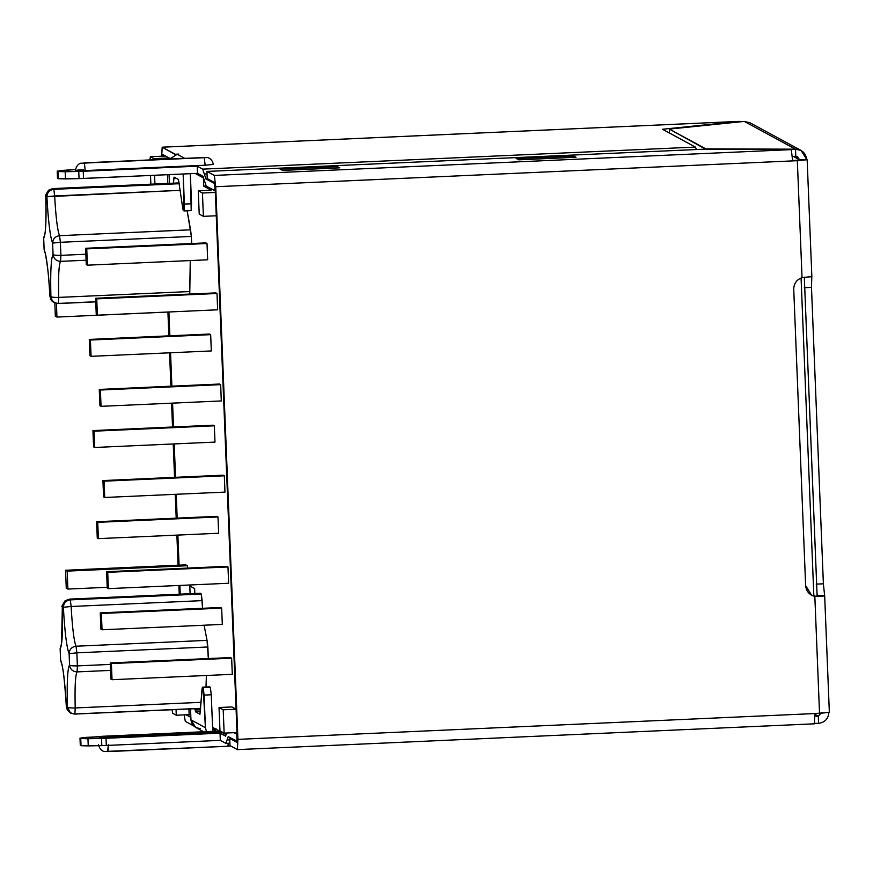 <?xml version="1.0" encoding="UTF-8"?>
<svg xmlns="http://www.w3.org/2000/svg" width="873" height="873" viewBox="0 0 873 873"><rect width="100%" height="100%" fill="white"/><g stroke="black" fill="none" stroke-linecap="round" stroke-linejoin="round"><path stroke-width="1.31" d="M45.865 196.185L46.356 196.141C46.64 191.787 48.932 189.288 53.231 188.644L53.831 189.332L179.271 183.712L53.831 189.332L53.231 188.644C48.932 189.288 46.64 191.787 46.356 196.141L45.865 196.185C46.444 220.814 45.723 234.837 43.683 238.253L44.141 249.667C46.553 255.494 48.462 270.946 49.87 296.023L50.896 296.569C50.307 271.95 51.038 257.928 53.078 254.512L52.62 243.087C50.208 237.26 48.299 221.818 46.88 196.741L46.356 196.141L46.88 196.741C48.299 221.818 50.208 237.26 52.62 243.087L53.078 254.512C51.038 257.928 50.307 271.95 50.896 296.569C51.758 297.257 54.366 297.529 58.72 297.409L189.725 291.549L189.757 294.059L190.27 260.569L189.725 291.549L58.72 297.409C58.218 276.305 58.84 264.29 60.597 261.354C58.84 264.29 58.218 276.305 58.72 297.409C54.366 297.529 51.758 297.257 50.896 296.569L49.87 296.023L50.798 299.297L49.87 296.023C48.462 270.946 46.553 255.494 44.141 249.667L44.992 252.81L44.141 249.667L43.683 238.253C45.723 234.837 46.444 220.814 45.865 196.185L48.615 190.183L45.865 196.185M200.604 708.45L74.598 714.081L70.615 713.165L66.359 706.563L67.286 709.836L66.359 706.563L67.385 707.108C66.795 682.49 67.527 668.467 69.567 665.051L69.109 653.637C66.697 647.81 64.788 632.358 63.369 607.281L62.354 606.724C62.932 631.354 62.212 645.376 60.172 648.792L60.63 660.206C63.042 666.034 64.951 681.486 66.359 706.563C64.951 681.486 63.042 666.034 60.63 660.206L60.172 648.792C62.212 645.376 62.932 631.354 62.354 606.724L63.369 607.281C64.788 632.358 66.697 647.81 69.109 653.637C69.436 649.337 71.75 646.86 76.049 646.216L207.043 640.356L208.341 658.558L207.861 646.98L76.868 652.84L77.391 665.892L110.314 664.418L77.391 665.892L76.868 652.84L69.109 653.637L69.567 665.051C70.418 665.728 73.037 666.012 77.391 665.892L77.086 671.894C75.329 674.829 74.707 686.844 75.209 707.948L201.063 702.318L75.209 707.948C74.707 686.844 75.329 674.829 77.086 671.894C72.743 671.632 70.233 669.351 69.567 665.051C67.527 668.467 66.795 682.49 67.385 707.108C68.247 707.796 70.855 708.068 75.209 707.948C70.855 708.068 68.247 707.796 67.385 707.108L70.615 713.165L67.286 709.836L66.359 706.639M211.168 190.183L203.747 186.167L203.409 177.906L195.214 173.465L203.409 177.906L203.747 186.167L211.168 190.183L198.28 190.761L199.219 214.081L203.387 216.351L202.449 193.02L198.28 190.761L211.168 190.183M168.685 159.082L166.808 158.068L166.852 159.17L166.808 158.068L153.921 158.646L150.385 156.725L149.981 159.923L150.352 156.725L153.921 158.646L153.964 159.737L153.921 158.646L166.808 158.068L168.685 159.082M167.474 174.709L167.823 183.439L167.474 174.709M168.904 312.065L169.864 335.821L168.904 312.065M170.541 352.768L171.883 386.172L170.541 352.768M172.57 403.13L173.52 426.973L172.57 403.13M174.207 443.921L175.549 477.324L174.207 443.921M176.226 494.271L177.186 518.115L176.226 494.271M177.863 535.073L179.074 565.169L177.863 535.073M179.893 585.423L180.242 594.153L179.893 585.423M188.928 708.974L189.157 714.66L190.794 715.554L189.157 714.66L188.928 708.974M199.939 714.212L202.438 687.171L209.596 686.844L202.438 687.171L210.338 687.247L209.531 686.855L210.338 687.247L211.266 694.777L212.576 727.395L214.442 729.108L212.826 728.224L216.231 729.02L214.442 729.108L212.576 727.395L225.769 734.509L225.714 733.036L225.769 734.509L212.576 727.351L211.266 694.777L204.107 695.094L205.417 727.711L206.497 731.629L205.417 727.711L203.18 687.564L202.438 687.171L202.1 688.546L199.939 714.212L195.585 711.844L194.93 708.701L195.116 710.033L200.506 709.793L195.116 710.033L195.585 711.844L199.972 714.212M231.923 706.944L236.092 709.214L223.204 709.782L219.036 707.523L219.974 730.854L224.143 733.113L223.204 709.782L224.143 733.113L237.019 732.534L224.143 733.113L219.974 730.854L219.036 707.523L223.204 709.782L236.092 709.214L231.923 706.944L219.036 707.523L231.923 706.944M191.373 236.441L191.689 243.523L191.373 236.441L60.379 242.301L60.903 255.353L85.86 254.229L60.903 255.353L60.379 242.301L52.62 243.087C52.947 238.798 55.261 236.321 59.56 235.677L190.554 229.817L191.373 236.441L187.16 210.786L190.554 229.817L59.56 235.677C57.498 230.69 55.861 217.442 54.65 195.956C55.861 217.442 57.498 230.69 59.56 235.677L60.379 242.301L191.373 236.441M206.377 675.484L206.017 686.996L206.377 675.484M200.146 593.378L201.314 594.011L202.58 608.295L202.132 600.635L71.139 606.495C72.35 627.982 73.987 641.229 76.049 646.216C73.987 641.229 72.35 627.982 71.139 606.495L63.369 607.281C63.696 602.981 66.01 600.515 70.32 599.871L201.314 594.011L200.146 593.378M204.075 625.221L207.043 640.356L204.075 625.221M177.219 311.606L56.952 317.074L55.348 316.201L54.824 302.953L55.348 316.201L56.952 317.074L177.219 311.606M185.818 564.864L187.422 565.737L187.52 568.105L187.422 565.737L185.818 564.864L65.551 570.255L185.818 564.864M220.531 607.499L221.655 608.11L222.309 624.402L102.043 629.782L100.919 629.171L100.264 612.879L101.388 613.49L221.655 608.11L220.531 607.499L100.264 612.879L220.531 607.499M230.516 657.565L231.64 658.177L232.294 674.327L112.028 679.707L110.904 679.096L110.26 662.945L111.384 663.556L231.64 658.177L230.516 657.565L110.26 662.945L230.516 657.565M219.527 384.033L220.651 384.644L221.306 400.947L101.05 406.327L99.926 405.716L99.271 389.423L100.395 390.024L220.651 384.644L219.527 384.033L99.271 389.423L219.527 384.033M205.886 242.89L207.01 243.502L207.665 259.794L87.398 265.174L86.274 264.563L85.619 248.27L86.743 248.881L207.01 243.502L205.886 242.89L85.619 248.27L205.886 242.89M213.208 425.195L214.332 425.806L214.987 442.098L94.721 447.478L93.597 446.867L92.942 430.575L94.066 431.186L214.332 425.806L213.208 425.195L92.942 430.575L213.208 425.195M209.542 334.043L210.666 334.654L211.321 350.946L91.065 356.326L89.941 355.715L89.286 339.422L90.41 340.034L210.666 334.654L209.542 334.043L89.286 339.422L209.542 334.043M223.193 475.185L224.317 475.796L224.972 492.099L104.705 497.479L103.581 496.868L102.927 480.565L104.051 481.176L224.317 475.796L223.193 475.185L102.927 480.565L223.193 475.185M215.871 292.892L216.995 293.492L217.65 309.795L97.383 315.175L96.259 314.564L95.604 298.271L96.728 298.872L216.995 293.492L215.871 292.892L95.604 298.271L215.871 292.892M226.849 566.337L227.973 566.948L228.628 583.251L108.372 588.631L107.248 588.02L106.593 571.717L107.717 572.328L227.973 566.948L226.849 566.337L106.593 571.717L226.849 566.337M216.864 516.347L217.988 516.958L218.643 533.25L98.387 538.63L97.263 538.019L96.608 521.727L97.732 522.338L217.988 516.958L216.864 516.347L96.608 521.727L216.864 516.347M194.624 588.598L194.821 593.509L194.624 588.598L189.801 585.99L194.624 588.598M190.118 593.716L189.801 585.99L190.118 593.716M95.746 301.752L58.415 303.422C54.071 303.16 51.562 300.879 50.896 296.569C51.562 300.879 54.071 303.16 58.415 303.422L58.72 297.409L58.415 303.422L95.746 301.752M69.458 599.118L65.104 600.722L62.354 606.724L65.104 600.722L69.153 599.238L70.32 599.871L69.458 599.118L200.452 593.258M74.903 713.961L75.209 707.948L74.903 713.961C70.56 713.699 68.05 711.419 67.385 707.108C68.05 711.419 70.56 713.699 74.903 713.961L200.615 708.341L74.336 714.016M150.865 184.192L150.516 175.462L150.865 184.192M172.068 709.727L172.745 713.328L176.281 715.238L176.051 709.542L176.281 715.238L189.157 714.66L176.281 715.238L172.745 713.328L172.068 709.727M154.936 184.007L154.586 175.277L154.936 184.007M203.387 216.351L199.219 214.081L198.28 190.761L202.449 193.02L203.387 216.351L216.275 215.773L203.387 216.351M215.325 192.442L202.449 193.02L215.325 192.442M813.843 595.975L801.076 277.974L813.843 595.975M214.987 442.098L214.332 425.806L94.066 431.186L94.721 447.478L214.987 442.098M94.066 431.186L92.942 430.575L93.597 446.867L94.721 447.478L94.066 431.186M211.321 350.946L210.666 334.654L90.41 340.034L91.065 356.326L211.321 350.946M90.41 340.034L89.286 339.422L89.941 355.715L91.065 356.326L90.41 340.034M207.665 259.794L207.01 243.502L86.743 248.881L87.398 265.174L207.665 259.794M86.743 248.881L85.619 248.27L86.274 264.563L87.398 265.174L86.743 248.881M224.972 492.099L224.317 475.796L104.051 481.176L104.705 497.479L224.972 492.099M104.051 481.176L102.927 480.565L103.581 496.868L104.705 497.479L104.051 481.176M221.306 400.947L220.651 384.644L100.395 390.024L101.05 406.327L221.306 400.947M100.395 390.024L99.271 389.423L99.926 405.716L101.05 406.327L100.395 390.024M217.65 309.795L216.995 293.492L96.728 298.872L97.383 315.175L217.65 309.795M96.728 298.872L95.604 298.271L96.259 314.564L97.383 315.175L96.728 298.872M232.294 674.327L231.64 658.177L111.384 663.556L112.028 679.707L232.294 674.327M111.384 663.556L110.26 662.945L110.904 679.096L112.028 679.707L111.384 663.556M56.407 303.433L56.952 317.074L56.407 303.433M67.887 589.068L66.272 588.195L65.551 570.255L67.166 571.117L187.422 565.737L67.166 571.117L67.887 589.068L107.215 587.3L67.887 589.068L67.166 571.117L65.551 570.255L66.272 588.195L67.887 589.068M228.628 583.251L227.973 566.948L107.717 572.328L108.372 588.631L228.628 583.251M107.717 572.328L106.593 571.717L107.248 588.02L108.372 588.631L107.717 572.328M222.309 624.402L221.655 608.11L101.388 613.49L102.043 629.782L222.309 624.402M101.388 613.49L100.264 612.879L100.919 629.171L102.043 629.782L101.388 613.49M218.643 533.25L217.988 516.958L97.732 522.338L98.387 538.63L218.643 533.25M97.732 522.338L96.608 521.727L97.263 538.019L98.387 538.63L97.732 522.338M206.137 186.058L203.747 186.167L206.137 186.058M165.608 156.049L150.352 156.725M226.325 734.477L225.769 734.509L226.325 734.477M817.128 596.15L804.317 277.298L817.139 596.15M110.555 670.399L77.086 671.894L110.555 670.399M61.263 644.623L60.139 648.683L61.263 644.623L60.139 648.683L60.608 660.25L61.459 663.305C63.074 667.005 64.689 681.431 66.337 706.595M77.086 671.894L77.391 665.892C73.037 666.012 70.418 665.728 69.567 665.051C70.233 669.351 72.743 671.632 77.086 671.894M62.343 606.517L61.514 644.307M70.32 599.871C66.01 600.515 63.696 602.981 63.369 607.281L71.139 606.495L70.32 599.871L71.139 606.495L202.132 600.635L201.314 594.011L70.32 599.871M76.049 646.216C71.75 646.86 69.436 649.337 69.109 653.637L76.868 652.84L76.049 646.216L76.868 652.84L207.861 646.98L207.043 640.356L76.049 646.216M86.1 260.219L60.597 261.354C56.254 261.092 53.744 258.812 53.078 254.512C53.93 255.189 56.549 255.473 60.903 255.353C56.549 255.473 53.93 255.189 53.078 254.512C53.744 258.812 56.254 261.092 60.597 261.354L60.903 255.353L60.597 261.354L86.1 260.219M180.209 190.336L46.88 196.741C47.207 192.442 49.521 189.976 53.831 189.332C49.521 189.976 47.207 192.442 46.88 196.741L54.65 195.956L53.831 189.332L54.65 195.956L180.209 190.336M95.757 301.862L58.109 303.542C53.755 302.658 51.321 301.24 50.798 299.297L49.87 296.1M49.848 296.056C48.888 268.48 44.228 247.354 44.97 252.766L44.119 249.711L43.65 238.143L44.774 234.084M59.56 235.677C55.261 236.321 52.947 238.798 52.62 243.087L60.379 242.301L59.56 235.677M45.854 195.978L45.833 196.087C44.741 196.752 45.669 194.777 48.615 190.183L52.969 188.579L179.161 182.926M200.277 728.453C194.854 728.115 191.754 725.267 190.969 719.876L190.521 708.898L190.969 719.876L205.417 727.711L190.969 719.876L195.628 727.384L203.693 731.749M193.62 725.889L185.305 721.382L193.62 725.889M228.322 736.648L225.769 743.316L220.323 740.369L106.299 745.466L81.036 745.717L80.283 745.291L81.036 745.717L80.742 738.547L106.015 738.285L220.029 733.189L225.714 736.125L220.029 733.189L220.323 740.369L225.769 743.316L228.322 736.648L237.063 741.384L236.769 734.204L233.942 732.676L236.769 734.204L237.292 741.373L228.169 736.616M190.871 717.377L186.113 714.801L190.871 717.377M179.882 594.175L179.532 585.445L179.882 594.175M178.714 565.191L177.503 535.094L178.714 565.191M176.826 518.136L175.866 494.293L176.826 518.136M175.189 477.335L173.847 443.942L175.189 477.335M173.16 426.984L172.21 403.14L173.16 426.984M171.523 386.182L170.18 352.79L171.523 386.182M169.504 335.832L168.554 312.076L169.504 335.832M162.323 156.191L162.531 154.379L170.028 158.439L162.531 154.379L162.323 156.191M175.277 154.565L162.247 147.199L161.669 156.212L162.192 147.188L175.266 154.259L178.845 154.095L175.277 154.565M167.922 312.108L168.882 335.865L167.922 312.108M169.558 352.812L170.901 386.215L169.558 352.812M171.577 403.173L172.538 427.017L171.577 403.173M173.214 443.964L174.556 477.367L173.214 443.964M175.244 494.314L176.204 518.158L175.244 494.314M176.881 535.116L178.092 565.213L176.881 535.116M178.9 585.467L179.249 594.197L178.9 585.467M184.192 714.889L185.305 721.382L184.192 714.889M212.805 729.271L212.892 731.345L212.805 729.271L216.34 731.181L212.805 729.271L216.384 729.108L212.805 729.271M169.417 183.363L169.067 174.633L169.417 183.363M169.678 159.039L177.208 154.27L184.77 158.362L177.208 154.27L169.678 159.039M183.177 174L184.389 204.086L191.547 203.769L190.336 173.683L191.22 210.6L184.061 210.928L183.177 174M57.258 171.152L75.504 169.504L62.714 170.399L57.258 171.152L57.967 171.544L83.241 171.283L197.265 166.186L202.7 169.133L695.399 147.09L662.498 129.259L739.191 121.391L162.247 147.199L739.191 121.391L662.498 129.259L695.399 147.09L696.468 149.523L695.399 147.09L202.7 169.133L197.265 166.186L197.549 173.356L79.039 178.616L58.262 178.714L57.509 178.288L58.262 178.714L57.967 171.544L57.258 171.152L57.553 178.332L57.214 171.108L57.509 178.288M205.122 164.288L205.166 165.215L85.259 170.584C74.925 171.206 72.743 170.028 83.655 169.711C72.743 170.028 74.925 171.206 85.259 170.584L84.332 163.055L204.238 157.686L83.983 162.869L203.846 157.522M806.696 159.464L799.537 159.792L793.186 156.354L799.952 160.021L806.696 159.464C805.746 153.004 802.025 149.578 795.521 149.185L795.805 156.365L799.537 159.792L797.671 156.791L795.805 156.365L795.521 149.185L801.098 150.462L806.696 159.464M811.803 276.654L811.475 287.381L823.381 583.808L824.614 595.397L823.381 583.808L811.475 287.381L811.803 276.654L802.036 277.658L811.126 276.61M815.742 596.281L819.463 596.455L814.836 596.401L819.529 713.35L814.869 713.557L829.306 712.346L819.529 713.35L814.836 596.401L819.463 596.455L815.742 596.281L817.466 595.953L817.041 593.836L817.455 595.713L824.614 595.397L815.742 596.281L811.279 595.048L814.836 596.401C809.326 594.917 806.248 591.327 805.637 585.63L793.732 289.203L805.637 585.63L811.606 595.233L814.193 596.052M804.382 278.476L804.557 277.276L804.382 278.476M807.11 159.694L797.333 160.697L215.718 186.724L237.925 739.366L237.391 749.612L230.003 745.607L229.719 738.438L237.096 742.432L237.281 739.027L215.085 186.375L237.281 739.027L237.096 742.432L229.719 738.438L230.003 745.607L237.391 749.612L237.925 739.366L215.718 186.724L214.332 175.429L215.718 186.724L792.673 160.905L791.276 149.621L214.332 175.429L206.945 171.424L207.228 178.605L214.616 182.61L215.085 186.375L214.616 182.61L207.228 178.605L206.945 171.424L214.332 175.429L791.276 149.621L701.565 149.305L206.945 171.424L701.565 149.305L791.276 149.621L792.673 160.905L807.154 159.748L811.846 276.588M518.758 159.835L516.194 158.439L573.463 155.874L576.027 157.271L518.758 159.835L576.027 157.271L573.463 155.874L516.194 158.439L518.758 159.835M282.536 170.399L279.971 169.013L337.24 166.448L339.804 167.845L282.536 170.399L339.804 167.845L337.24 166.448L279.971 169.013L282.536 170.399M207.676 178.845L205.919 178.932L214.867 183.646L205.919 178.932L202.7 169.133L204.315 174.033L207.043 173.913L204.315 174.033L205.919 178.932L207.676 178.845M215.26 190.827L206.214 186.102L214.944 190.838L214.66 183.657L215.26 190.827M804.317 287.708L811.475 287.381L804.317 287.708M799.952 160.021L792.029 160.556L799.952 160.021M80.032 738.154L102.327 736.288L216.34 731.181L85.489 737.401L80.032 738.154L80.742 738.547L80.032 738.154L80.316 745.335L79.989 738.111L80.283 745.291M108.034 737.587C97.7 738.22 95.517 737.03 106.43 736.714L220.433 731.618L106.43 736.714C95.517 737.03 97.7 738.22 108.034 737.587L222.037 732.48L108.034 737.587M202.994 176.313L197.549 173.356L202.994 176.313L206.214 186.102L202.994 176.313M225.474 736.135L226.554 733.004L225.594 736.168M65.475 178.91L79.039 178.616L78.756 171.435L65.18 171.73L65.475 178.91L65.18 171.73L57.967 171.544L58.262 178.714L65.475 178.91M197.265 166.186L83.241 171.283L83.535 178.463L197.549 173.356L197.265 166.186M84.332 163.055L85.259 170.584L205.166 165.215L204.238 157.686L84.332 163.055M204.238 157.686L205.166 165.215L213.35 164.419C211.921 157.402 206.039 157.249 207.119 157.566L204.238 157.686M220.029 733.189L106.015 738.285L106.299 745.466L220.323 740.369L220.029 733.189M88.238 745.913L101.814 745.618L101.519 738.438L87.955 738.733L88.238 745.913L87.955 738.733L80.742 738.547L81.036 745.717L88.238 745.913M98.54 744.691C100.046 751.762 105.819 751.817 104.444 751.489L227.908 746.24L108.001 751.598L108.328 744.767L107.652 751.413M230.636 745.957L227.908 746.24L228.279 743.25L227.875 746.229M222.026 732.48L100.133 737.718M106.746 737.63L106.43 736.714L106.746 737.63M816.222 584.124L823.381 583.808L816.222 584.124M821.733 712.444L818.296 716.187L818.579 723.368C825.029 722.397 828.466 718.643 828.892 712.117C828.466 718.643 825.029 722.397 818.579 723.368L818.296 716.187L821.733 712.444M814.891 714.343L818.296 716.187L814.946 716.176L818.296 716.187L814.891 714.343M814.629 723.357L818.579 723.368L814.629 723.357M750.027 122.809L744.276 121.412L795.521 149.185L705.821 148.868L669.34 129.095L669.493 133.056L669.34 129.095L705.831 149.316L795.521 149.185L744.276 121.412L669.34 129.095L744.276 121.412M792.4 156.354L795.805 156.365L792.4 156.354M797.333 160.697L802.036 277.658L797.333 160.697M793.732 289.203C793.884 283.474 796.656 279.622 802.036 277.658C796.656 279.622 793.884 283.474 793.732 289.203M814.334 723.804L814.869 713.557L237.925 739.366L814.869 713.557L814.389 723.815L237.391 749.612M819.463 596.455L823.959 595.997L819.463 596.455M824.614 595.397L823.959 595.997M229.719 738.438L231.465 738.351L229.719 738.438M227.045 739.988L229.774 739.857L227.045 739.988M229.905 743.174L225.769 743.316M573.517 157.38L573.463 155.874L573.517 157.38M337.294 167.954L337.24 166.448L337.294 167.954M517.525 159.159L517.351 158.548L572.83 156.06L573.19 157.402L572.83 156.06L517.351 158.548L517.525 159.159M281.292 169.733L281.128 169.111L336.607 166.634L336.967 167.965L336.607 166.634L281.128 169.111L281.292 169.733M183.297 210.513L184.028 210.917L182.828 208.702L183.297 210.513M174.109 177.143L173.771 178.518L176.422 178.398L173.771 178.518L173.421 183.188L174.109 177.143L178.463 179.5L182.828 208.702L178.463 179.5L174.076 177.132M184.094 210.917L191.187 210.6L191.547 203.769L184.389 204.086L184.028 210.917M106.015 738.285L101.519 738.438L101.814 745.618L106.299 745.466L106.015 738.285M79.039 178.616L83.535 178.463L83.241 171.283L78.756 171.435L79.039 178.616M200.364 711.637L195.585 711.844L200.364 711.637M213.503 728.89L214.442 729.108M203.18 687.564L204.107 695.094L211.266 694.777L210.338 687.247L203.18 687.564M202.405 687.16L209.564 686.844M62.321 606.626C61.23 607.292 62.158 605.316 65.104 600.722M45.025 233.768L44.665 234.477C45.778 231.596 46.171 218.796 45.833 196.087M162.192 147.188L739.453 121.369M203.878 157.511L80.785 163.262C82.127 162.815 76.409 163.36 75.471 170.508M749.558 122.536L801.098 150.462M815.218 596.281L814.433 596.128M824.658 595.55L829.35 712.39"/></g></svg>
